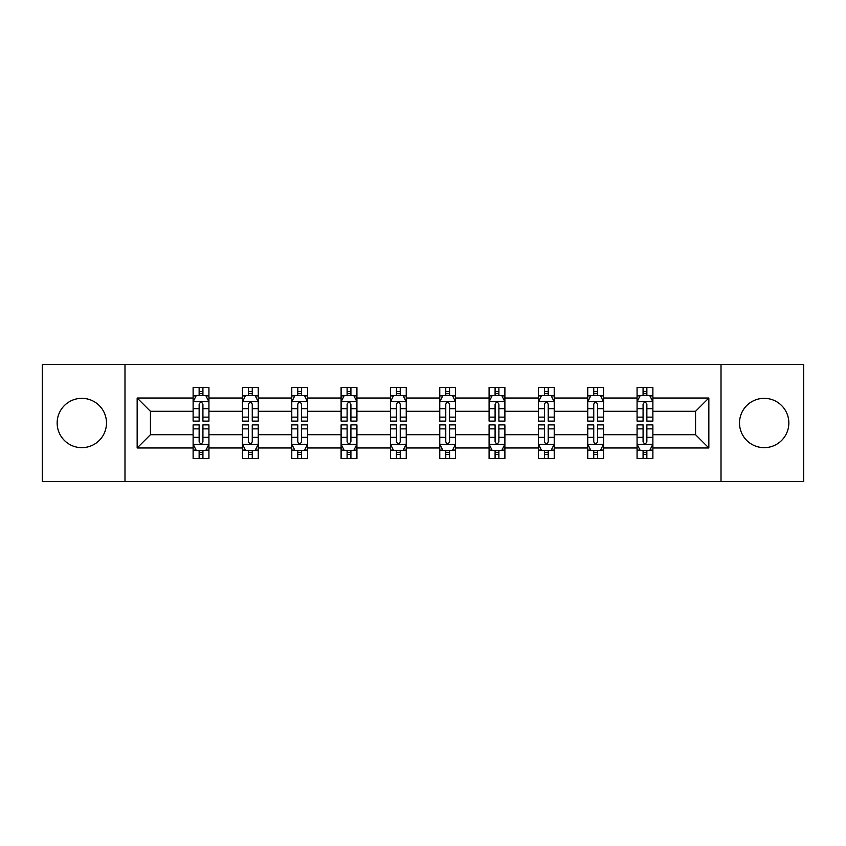 <?xml version="1.0" encoding="UTF-8"?>
<svg xmlns="http://www.w3.org/2000/svg" width="846" height="846" viewBox="0 0 846 846"><rect width="100%" height="100%" fill="white"/><g stroke="black" fill="none" stroke-linecap="round" stroke-linejoin="round"><path stroke-width="1.27" d="M764.171 398.339A24.661 24.661 0 0 0 739.51 423A24.661 24.661 0 0 0 764.171 447.661A24.661 24.661 0 0 0 788.842 423A24.661 24.661 0 0 0 764.171 398.339M81.829 398.339A24.661 24.661 0 0 0 57.158 423A24.661 24.661 0 0 0 81.829 447.661A24.661 24.661 0 0 0 106.49 423A24.661 24.661 0 0 0 81.829 398.339M721.014 481.501L803.7 481.501L803.7 364.499L721.014 364.499L721.014 481.501L124.986 481.501L124.986 364.499L42.3 364.499L42.3 481.501L124.986 481.501M652.879 447.978L652.879 434.696L695.56 434.696L708.842 447.978L652.879 447.978L652.879 458.574L646.862 458.574L646.862 450.506M721.014 364.499L124.986 364.499M637.07 447.978L603.547 447.978L603.547 434.696L637.07 434.696L637.07 458.574L652.879 458.574L652.879 450.125L649.897 450.125M603.547 447.978L603.547 458.574L597.54 458.574L597.54 450.506M587.737 447.978L554.225 447.978L554.225 434.696L587.737 434.696L587.737 458.574L603.547 458.574L603.547 450.125L600.575 450.125M554.225 447.978L554.225 458.574L548.219 458.574L548.219 450.506M538.416 447.978L504.893 447.978L504.893 434.696L538.416 434.696L538.416 458.574L554.225 458.574L554.225 450.125L551.254 450.125M504.893 447.978L504.893 458.574L498.886 458.574L498.886 450.506M489.083 447.978L455.571 447.978L455.571 434.696L489.083 434.696L489.083 458.574L504.893 458.574L504.893 450.125L501.921 450.125M455.571 447.978L455.571 458.574L449.564 458.574L449.564 450.506M439.761 447.978L406.239 447.978L406.239 434.696L439.761 434.696L439.761 458.574L455.571 458.574L455.571 450.125L452.599 450.125M406.239 447.978L406.239 458.574L400.232 458.574L400.232 450.506M390.429 447.978L356.917 447.978L356.917 434.696L390.429 434.696L390.429 458.574L406.239 458.574L406.239 450.125L403.267 450.125M356.917 447.978L356.917 458.574L350.91 458.574L350.91 450.506M341.107 447.978L307.584 447.978L307.584 434.696L341.107 434.696L341.107 458.574L356.917 458.574L356.917 450.125L353.945 450.125M307.584 447.978L307.584 458.574L301.578 458.574L301.578 450.506M291.775 447.978L258.263 447.978L258.263 434.696L291.775 434.696L291.775 458.574L307.584 458.574L307.584 450.125L304.613 450.125M258.263 447.978L258.263 458.574L252.256 458.574L252.256 450.506M242.453 447.978L208.93 447.978L208.93 434.696L242.453 434.696L242.453 458.574L258.263 458.574L258.263 450.125L255.291 450.125M208.93 447.978L208.93 458.574L202.924 458.574L202.924 450.506M193.121 447.978L137.158 447.978L137.158 398.022L193.121 398.022L193.121 411.304L150.44 411.304L150.44 434.696L193.121 434.696L193.121 458.574L208.93 458.574L208.93 450.125L205.959 450.125M196.103 395.875L193.121 395.875L193.121 387.426L193.121 398.022M199.138 395.494L199.138 387.426L193.121 387.426L208.93 387.426L208.93 398.022L242.453 398.022L242.453 387.426L258.263 387.426L258.263 398.022L291.775 398.022L291.775 387.426L307.584 387.426L307.584 398.022L341.107 398.022L341.107 387.426L356.917 387.426L356.917 398.022L390.429 398.022L390.429 387.426L406.239 387.426L406.239 398.022L439.761 398.022L439.761 387.426L455.571 387.426L455.571 398.022L489.083 398.022L489.083 387.426L504.893 387.426L504.893 398.022L538.416 398.022L538.416 387.426L554.225 387.426L554.225 398.022L587.737 398.022L587.737 387.426L603.547 387.426L603.547 398.022L637.07 398.022L637.07 387.426L652.879 387.426L652.879 398.022L708.842 398.022L708.842 447.978M637.07 398.022L637.07 411.304L603.547 411.304L603.547 398.022M587.737 398.022L587.737 411.304L554.225 411.304L554.225 398.022M538.416 398.022L538.416 411.304L504.893 411.304L504.893 398.022M489.083 398.022L489.083 411.304L455.571 411.304L455.571 398.022M439.761 398.022L439.761 411.304L406.239 411.304L406.239 398.022M390.429 398.022L390.429 411.304L356.917 411.304L356.917 398.022M341.107 398.022L341.107 411.304L307.584 411.304L307.584 398.022M291.775 398.022L291.775 411.304L258.263 411.304L258.263 398.022M242.453 398.022L242.453 411.304L208.93 411.304L208.93 398.022M137.158 398.022L150.44 411.304M695.56 434.696L695.56 411.304L652.879 411.304L652.879 398.022M643.076 395.336L646.862 395.336M593.744 395.336L597.54 395.336M544.422 395.336L548.219 395.336M495.09 395.336L498.886 395.336M445.768 395.336L449.564 395.336M396.436 395.336L400.232 395.336M347.114 395.336L350.91 395.336M297.781 395.336L301.578 395.336M248.46 395.336L252.256 395.336M199.138 395.336L202.924 395.336M199.138 450.664L202.924 450.664M248.46 450.664L252.256 450.664M297.781 450.664L301.578 450.664M347.114 450.664L350.91 450.664M396.436 450.664L400.232 450.664M445.768 450.664L449.564 450.664M495.09 450.664L498.886 450.664M544.422 450.664L548.219 450.664M593.744 450.664L597.54 450.664M643.076 450.664L646.862 450.664M150.44 434.696L137.158 447.978M708.842 398.022L695.56 411.304M202.924 391.539L199.138 391.539M193.121 417.141L193.121 421.107L199.138 421.107L199.138 417.141L193.121 417.141L193.121 411.304M208.93 411.304L208.93 421.107L202.924 421.107L202.924 404.187C201.665 401.755 200.396 401.755 199.138 404.187L199.138 417.141M205.959 395.875L208.93 395.875L208.93 387.426L202.924 387.426L202.924 395.494M208.93 401.818L205.768 395.494L196.283 395.494L193.121 401.818M199.138 454.461L202.924 454.461M208.93 428.859L208.93 424.893L202.924 424.893L202.924 428.859L208.93 428.859L208.93 434.696M193.121 434.696L193.121 424.893L199.138 424.893L199.138 441.813C200.396 444.245 201.665 444.245 202.924 441.813L202.924 428.859M196.103 450.125L193.121 450.125L193.121 458.574L199.138 458.574L199.138 450.506M193.121 444.182L196.283 450.506L205.768 450.506L208.93 444.182M252.256 391.539L248.46 391.539M245.425 395.875L242.453 395.875L242.453 387.426L248.46 387.426L248.46 395.494M242.453 417.141L242.453 421.107L248.46 421.107L248.46 417.141L242.453 417.141L242.453 411.304M258.263 411.304L258.263 421.107L252.256 421.107L252.256 404.187C250.987 401.755 249.729 401.755 248.46 404.187L248.46 417.141M255.291 395.875L258.263 395.875L258.263 387.426L252.256 387.426L252.256 395.494M258.263 401.818L255.101 395.494L245.615 395.494L242.453 401.818M301.578 391.539L297.781 391.539M294.746 395.875L291.775 395.875L291.775 387.426L297.781 387.426L297.781 395.494M291.775 417.141L291.775 421.107L297.781 421.107L297.781 417.141L291.775 417.141L291.775 411.304M307.584 411.304L307.584 421.107L301.578 421.107L301.578 404.187C300.319 401.755 299.05 401.755 297.781 404.187L297.781 417.141M304.613 395.875L307.584 395.875L307.584 387.426L301.578 387.426L301.578 395.494M307.584 401.818L304.423 395.494L294.937 395.494L291.775 401.818M248.46 454.461L252.256 454.461M258.263 428.859L258.263 424.893L252.256 424.893L252.256 428.859L258.263 428.859L258.263 434.696M242.453 434.696L242.453 424.893L248.46 424.893L248.46 441.813C249.718 444.245 250.987 444.245 252.256 441.813L252.256 428.859M245.425 450.125L242.453 450.125L242.453 458.574L248.46 458.574L248.46 450.506M242.453 444.182L245.615 450.506L255.101 450.506L258.263 444.182M297.781 454.461L301.578 454.461M307.584 428.859L307.584 424.893L301.578 424.893L301.578 428.859L307.584 428.859L307.584 434.696M291.775 434.696L291.775 424.893L297.781 424.893L297.781 441.813C299.05 444.245 300.319 444.245 301.578 441.813L301.578 428.859M294.746 450.125L291.775 450.125L291.775 458.574L297.781 458.574L297.781 450.506M291.775 444.182L294.937 450.506L304.423 450.506L307.584 444.182M350.91 391.539L347.114 391.539M344.079 395.875L341.107 395.875L341.107 387.426L347.114 387.426L347.114 395.494M341.107 417.141L341.107 421.107L347.114 421.107L347.114 417.141L341.107 417.141L341.107 411.304M356.917 411.304L356.917 421.107L350.91 421.107L350.91 404.187C349.641 401.755 348.383 401.755 347.114 404.187L347.114 417.141M353.945 395.875L356.917 395.875L356.917 387.426L350.91 387.426L350.91 395.494M356.917 401.818L353.755 395.494L344.269 395.494L341.107 401.818M347.114 454.461L350.91 454.461M356.917 428.859L356.917 424.893L350.91 424.893L350.91 428.859L356.917 428.859L356.917 434.696M341.107 434.696L341.107 424.893L347.114 424.893L347.114 441.813C348.372 444.245 349.641 444.245 350.91 441.813L350.91 428.859M344.079 450.125L341.107 450.125L341.107 458.574L347.114 458.574L347.114 450.506M341.107 444.182L344.269 450.506L353.755 450.506L356.917 444.182M400.232 391.539L396.436 391.539M393.401 395.875L390.429 395.875L390.429 387.426L396.436 387.426L396.436 395.494M390.429 417.141L390.429 421.107L396.436 421.107L396.436 417.141L390.429 417.141L390.429 411.304M406.239 411.304L406.239 421.107L400.232 421.107L400.232 404.187C398.974 401.755 397.705 401.755 396.436 404.187L396.436 417.141M403.267 395.875L406.239 395.875L406.239 387.426L400.232 387.426L400.232 395.494M406.239 401.818L403.077 395.494L393.591 395.494L390.429 401.818M396.436 454.461L400.232 454.461M406.239 428.859L406.239 424.893L400.232 424.893L400.232 428.859L406.239 428.859L406.239 434.696M390.429 434.696L390.429 424.893L396.436 424.893L396.436 441.813C397.705 444.245 398.963 444.245 400.232 441.813L400.232 428.859M393.401 450.125L390.429 450.125L390.429 458.574L396.436 458.574L396.436 450.506M390.429 444.182L393.591 450.506L403.077 450.506L406.239 444.182M449.564 391.539L445.768 391.539M442.733 395.875L439.761 395.875L439.761 387.426L445.768 387.426L445.768 395.494M439.761 417.141L439.761 421.107L445.768 421.107L445.768 417.141L439.761 417.141L439.761 411.304M455.571 411.304L455.571 421.107L449.564 421.107L449.564 404.187C448.295 401.755 447.037 401.755 445.768 404.187L445.768 417.141M452.599 395.875L455.571 395.875L455.571 387.426L449.564 387.426L449.564 395.494M455.571 401.818L452.409 395.494L442.923 395.494L439.761 401.818M445.768 454.461L449.564 454.461M455.571 428.859L455.571 424.893L449.564 424.893L449.564 428.859L455.571 428.859L455.571 434.696M439.761 434.696L439.761 424.893L445.768 424.893L445.768 441.813C447.026 444.245 448.295 444.245 449.564 441.813L449.564 428.859M442.733 450.125L439.761 450.125L439.761 458.574L445.768 458.574L445.768 450.506M439.761 444.182L442.923 450.506L452.409 450.506L455.571 444.182M498.886 391.539L495.09 391.539M492.055 395.875L489.083 395.875L489.083 387.426L495.09 387.426L495.09 395.494M489.083 417.141L489.083 421.107L495.09 421.107L495.09 417.141L489.083 417.141L489.083 411.304M504.893 411.304L504.893 421.107L498.886 421.107L498.886 404.187C497.628 401.755 496.359 401.755 495.09 404.187L495.09 417.141M501.921 395.875L504.893 395.875L504.893 387.426L498.886 387.426L498.886 395.494M504.893 401.818L501.731 395.494L492.245 395.494L489.083 401.818M495.09 454.461L498.886 454.461M504.893 428.859L504.893 424.893L498.886 424.893L498.886 428.859L504.893 428.859L504.893 434.696M489.083 434.696L489.083 424.893L495.09 424.893L495.09 441.813C496.359 444.245 497.617 444.245 498.886 441.813L498.886 428.859M492.055 450.125L489.083 450.125L489.083 458.574L495.09 458.574L495.09 450.506M489.083 444.182L492.245 450.506L501.731 450.506L504.893 444.182M548.219 391.539L544.422 391.539M541.387 395.875L538.416 395.875L538.416 387.426L544.422 387.426L544.422 395.494M538.416 417.141L538.416 421.107L544.422 421.107L544.422 417.141L538.416 417.141L538.416 411.304M554.225 411.304L554.225 421.107L548.219 421.107L548.219 404.187C546.95 401.755 545.681 401.755 544.422 404.187L544.422 417.141M551.254 395.875L554.225 395.875L554.225 387.426L548.219 387.426L548.219 395.494M554.225 401.818L551.063 395.494L541.577 395.494L538.416 401.818M544.422 454.461L548.219 454.461M554.225 428.859L554.225 424.893L548.219 424.893L548.219 428.859L554.225 428.859L554.225 434.696M538.416 434.696L538.416 424.893L544.422 424.893L544.422 441.813C545.681 444.245 546.95 444.245 548.219 441.813L548.219 428.859M541.387 450.125L538.416 450.125L538.416 458.574L544.422 458.574L544.422 450.506M538.416 444.182L541.577 450.506L551.063 450.506L554.225 444.182M597.54 391.539L593.744 391.539M590.709 395.875L587.737 395.875L587.737 387.426L593.744 387.426L593.744 395.494M587.737 417.141L587.737 421.107L593.744 421.107L593.744 417.141L587.737 417.141L587.737 411.304M603.547 411.304L603.547 421.107L597.54 421.107L597.54 404.187C596.282 401.755 595.013 401.755 593.744 404.187L593.744 417.141M600.575 395.875L603.547 395.875L603.547 387.426L597.54 387.426L597.54 395.494M603.547 401.818L600.385 395.494L590.899 395.494L587.737 401.818M593.744 454.461L597.54 454.461M603.547 428.859L603.547 424.893L597.54 424.893L597.54 428.859L603.547 428.859L603.547 434.696M587.737 434.696L587.737 424.893L593.744 424.893L593.744 441.813C595.013 444.245 596.271 444.245 597.54 441.813L597.54 428.859M590.709 450.125L587.737 450.125L587.737 458.574L593.744 458.574L593.744 450.506M587.737 444.182L590.899 450.506L600.385 450.506L603.547 444.182M646.862 391.539L643.076 391.539M640.041 395.875L637.07 395.875L637.07 387.426L643.076 387.426L643.076 395.494M637.07 417.141L637.07 421.107L643.076 421.107L643.076 417.141L637.07 417.141L637.07 411.304M652.879 411.304L652.879 421.107L646.862 421.107L646.862 404.187C645.604 401.755 644.335 401.755 643.076 404.187L643.076 417.141M649.897 395.875L652.879 395.875L652.879 387.426L646.862 387.426L646.862 395.494M652.879 401.818L649.717 395.494L640.232 395.494L637.07 401.818M643.076 454.461L646.862 454.461M652.879 428.859L652.879 424.893L646.862 424.893L646.862 428.859L652.879 428.859L652.879 434.696M637.07 434.696L637.07 424.893L643.076 424.893L643.076 441.813C644.335 444.245 645.604 444.245 646.862 441.813L646.862 428.859M640.041 450.125L637.07 450.125L637.07 458.574L643.076 458.574L643.076 450.506M637.07 444.182L640.232 450.506L649.717 450.506L652.879 444.182M208.856 401.66L193.205 401.66M208.93 417.141L202.924 417.141M199.138 408.66L193.121 408.66M208.93 408.66L202.924 408.66M202.924 393.549L199.138 393.549M193.205 444.34L208.856 444.34M193.121 428.859L199.138 428.859M202.924 437.34L208.93 437.34M193.121 437.34L199.138 437.34M199.138 452.451L202.924 452.451M258.178 401.66L242.527 401.66M258.263 417.141L252.256 417.141M248.46 408.66L242.453 408.66M258.263 408.66L252.256 408.66M252.256 393.549L248.46 393.549M307.51 401.66L291.859 401.66M307.584 417.141L301.578 417.141M297.781 408.66L291.775 408.66M307.584 408.66L301.578 408.66M301.578 393.549L297.781 393.549M242.527 444.34L258.178 444.34M242.453 428.859L248.46 428.859M252.256 437.34L258.263 437.34M242.453 437.34L248.46 437.34M248.46 452.451L252.256 452.451M291.859 444.34L307.51 444.34M291.775 428.859L297.781 428.859M301.578 437.34L307.584 437.34M291.775 437.34L297.781 437.34M297.781 452.451L301.578 452.451M356.832 401.66L341.181 401.66M356.917 417.141L350.91 417.141M347.114 408.66L341.107 408.66M356.917 408.66L350.91 408.66M350.91 393.549L347.114 393.549M341.181 444.34L356.832 444.34M341.107 428.859L347.114 428.859M350.91 437.34L356.917 437.34M341.107 437.34L347.114 437.34M347.114 452.451L350.91 452.451M406.165 401.66L390.514 401.66M406.239 417.141L400.232 417.141M396.436 408.66L390.429 408.66M406.239 408.66L400.232 408.66M400.232 393.549L396.436 393.549M390.514 444.34L406.165 444.34M390.429 428.859L396.436 428.859M400.232 437.34L406.239 437.34M390.429 437.34L396.436 437.34M396.436 452.451L400.232 452.451M455.486 401.66L439.835 401.66M455.571 417.141L449.564 417.141M445.768 408.66L439.761 408.66M455.571 408.66L449.564 408.66M449.564 393.549L445.768 393.549M439.835 444.34L455.486 444.34M439.761 428.859L445.768 428.859M449.564 437.34L455.571 437.34M439.761 437.34L445.768 437.34M445.768 452.451L449.564 452.451M504.819 401.66L489.168 401.66M504.893 417.141L498.886 417.141M495.09 408.66L489.083 408.66M504.893 408.66L498.886 408.66M498.886 393.549L495.09 393.549M489.168 444.34L504.819 444.34M489.083 428.859L495.09 428.859M498.886 437.34L504.893 437.34M489.083 437.34L495.09 437.34M495.09 452.451L498.886 452.451M554.141 401.66L538.49 401.66M554.225 417.141L548.219 417.141M544.422 408.66L538.416 408.66M554.225 408.66L548.219 408.66M548.219 393.549L544.422 393.549M538.49 444.34L554.141 444.34M538.416 428.859L544.422 428.859M548.219 437.34L554.225 437.34M538.416 437.34L544.422 437.34M544.422 452.451L548.219 452.451M603.473 401.66L587.822 401.66M603.547 417.141L597.54 417.141M593.744 408.66L587.737 408.66M603.547 408.66L597.54 408.66M597.54 393.549L593.744 393.549M587.822 444.34L603.473 444.34M587.737 428.859L593.744 428.859M597.54 437.34L603.547 437.34M587.737 437.34L593.744 437.34M593.744 452.451L597.54 452.451M652.795 401.66L637.144 401.66M652.879 417.141L646.862 417.141M643.076 408.66L637.07 408.66M652.879 408.66L646.862 408.66M646.862 393.549L643.076 393.549M637.144 444.34L652.795 444.34M637.07 428.859L643.076 428.859M646.862 437.34L652.879 437.34M637.07 437.34L643.076 437.34M643.076 452.451L646.862 452.451"/></g></svg>
